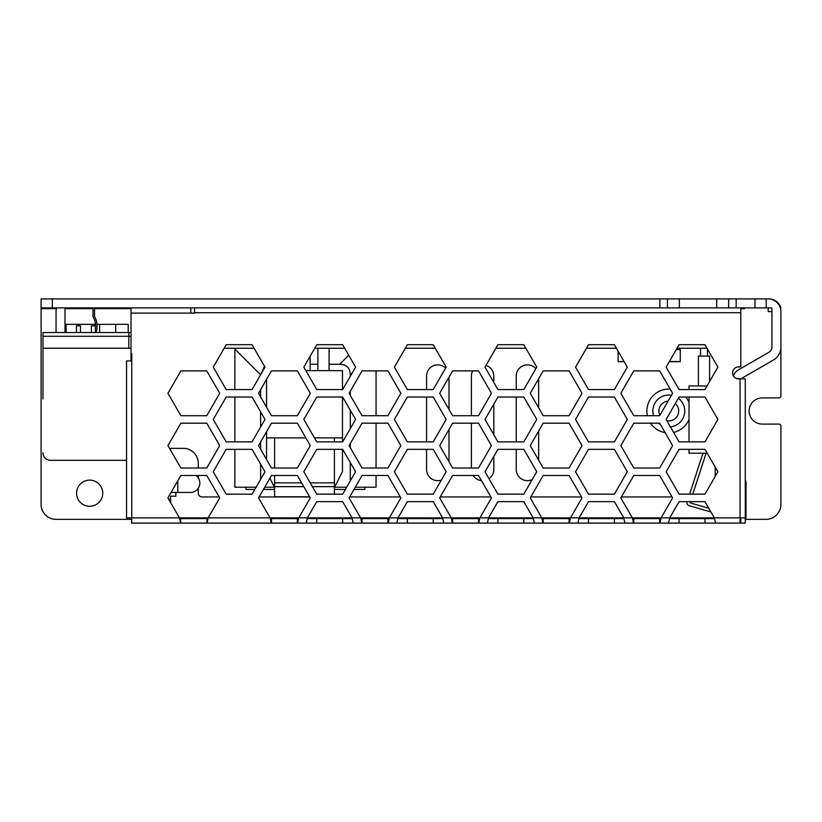 <?xml version="1.0" encoding="UTF-8"?>
<svg xmlns="http://www.w3.org/2000/svg" width="822" height="822" viewBox="0 0 822 822"><rect width="100%" height="100%" fill="white"/><g stroke="black" fill="none" stroke-linecap="round" stroke-linejoin="round"><path stroke-width="1.23" d="M170.627 502.561L170.627 496.19L175.857 496.19L175.857 492.45M170.627 450.251L170.627 448.36L183.327 448.36A14.95 14.95 0 0 1 198.277 463.31L198.277 468.016M198.277 475.486L198.277 477.931M198.277 488.289L198.277 493.2A3.74 3.74 0 0 0 202.007 496.94L219.155 496.94M672.047 496.94L621.401 496.94M581.462 496.94L530.807 496.94M490.888 496.94L440.243 496.94M400.304 496.94L349.658 496.94M274.62 475.486L274.62 496.95L259.084 496.94M169.25 500.166A7.47 7.47 0 0 1 170.627 498.327M131.767 518.61L131.541 523.09L206.98 523.09L206.98 518.61L180.665 518.61L180.665 523.09L179.463 517.86L208.192 517.86L219.71 497.906L206.764 475.486L180.881 475.486L167.935 497.906L179.463 517.86L180.665 518.61M659.881 523.09L659.881 518.61L633.567 518.61L632.354 517.86L740.047 517.86L740.047 523.09L715.541 523.09L714.328 517.86L704.968 501.646L679.075 501.646L669.714 517.86L668.512 523.09L659.881 523.09L661.094 517.86L672.612 497.906L659.665 475.486L633.783 475.486L620.836 497.906L632.354 517.86L633.567 523.09L624.946 523.09L623.744 517.86L614.383 501.646L588.49 501.646L579.13 517.86L577.928 523.09L569.297 523.09L570.499 517.86L582.017 497.906L569.081 475.486L543.188 475.486L530.252 497.906L541.77 517.86L542.972 523.09L534.382 523.09L533.17 517.86L523.809 501.646L497.927 501.646L488.566 517.86L487.354 523.09L478.723 523.09L479.935 517.86L491.453 497.906L478.507 475.486L452.624 475.486L439.678 497.906L451.196 517.86L452.408 523.09L443.798 523.09L442.585 517.86L433.225 501.646L407.342 501.646L397.971 517.86L396.769 523.09L388.138 523.09L389.351 517.86L400.869 497.906L387.922 475.486L362.04 475.486L349.093 497.906L360.611 517.86L361.824 523.09L353.224 523.09L352.022 517.86L342.651 501.646L316.768 501.646L307.407 517.86L306.195 523.09L297.574 523.09L297.574 518.61L271.25 518.61L270.048 517.86L271.25 523.09L745.277 523.09L745.277 517.86L740.047 517.86L740.047 378.87L738.546 378.87A5.98 5.98 0 0 1 732.577 372.89A5.98 5.98 0 0 1 738.546 366.91L740.797 366.91L740.797 307.88L194.537 307.88L194.537 313.11L190.796 313.11L190.796 307.88L131.017 307.88L131.017 353.46L131.767 353.46L131.767 523.09M352.124 518.61L307.294 518.61M387.922 518.61L361.824 518.61L360.611 517.86L389.351 517.86L387.922 518.61L387.922 523.09M442.698 518.61L397.869 518.61M478.507 518.61L452.408 518.61L451.196 517.86L479.935 517.86L478.507 518.61L478.507 523.09M533.283 518.61L488.453 518.61M569.081 518.61L542.972 518.61L541.77 517.86L570.499 517.86L569.081 518.61L569.081 523.09M623.857 518.61L579.017 518.61M714.441 518.61L669.611 518.61M271.25 518.61L271.25 523.09L206.98 523.09L208.192 517.86L206.98 518.61M200.517 496.622L199.767 496.19M768.2 298.91L766.196 298.91L768.2 298.91A12.7 12.7 0 0 1 780.9 311.61L780.9 396.05A1.87 1.87 0 0 1 779.03 397.92L762.22 397.92A13.08 13.08 0 0 0 749.14 411A13.08 13.08 0 0 0 762.22 424.08L779.03 424.08A1.87 1.87 0 0 1 780.9 425.95L780.9 504.41A14.95 14.95 0 0 1 765.95 519.35L745.801 519.35M131.541 519.35L56.05 519.35A14.95 14.95 0 0 1 41.1 504.41L41.1 307.88L666.919 307.88M733.368 375.87A11.96 11.96 0 0 1 738.546 369.797L768.94 352.248A5.98 5.98 0 0 0 771.93 347.069L771.93 308.62A0.75 0.75 0 0 0 771.19 307.88L768.2 307.88L768.2 311.61L771.93 311.61M471.396 468.016L471.396 423.176M471.396 415.706L471.396 376.065A11.21 11.21 0 0 1 472.681 370.876M473.143 475.486A11.21 11.21 0 0 0 481.476 480.634M488.987 478.692A11.21 11.21 0 0 0 493.817 469.475L493.817 456.446M485.997 365.379A11.21 11.21 0 0 1 493.817 376.065L493.817 382.446M493.817 404.136L493.817 434.746M535.862 368.667A11.21 11.21 0 0 0 516.237 376.065L516.237 389.556M532.204 479.627A11.21 11.21 0 0 1 516.237 469.475L516.237 449.336M516.237 441.866L516.237 397.026M538.657 378.737L538.657 407.846M538.657 431.036L538.657 460.156M445.627 368.071A11.21 11.21 0 0 0 426.567 376.065L426.567 389.556M426.567 397.026L426.567 441.866M426.567 449.336L426.567 469.475A11.21 11.21 0 0 0 441.352 480.099M448.987 461.707L448.987 429.485M448.987 409.397L448.987 377.175M66.089 332.54L66.089 324.32L95.444 324.32M96.945 324.32L128.201 324.32L128.201 332.54M624.175 361.68L618.134 361.68L618.134 351.22M676.28 349.576L680.256 349.576L680.256 361.68L669.283 361.68M376.055 370.876L376.055 415.706M376.055 423.176L376.055 468.016M376.055 475.486L376.055 487.21L355.268 487.21M234.866 389.556L234.887 348.23M256.094 487.21L234.866 487.21L234.866 449.336M234.866 441.866L234.866 397.026M254.799 489.45L245.994 489.45L245.994 487.21M263.41 489.45L274.62 489.45M334.4 489.45L345.384 489.45M353.984 489.45L364.927 489.45L364.927 487.21M102.75 493.2A13.08 13.08 0 0 0 89.67 480.12A13.08 13.08 0 0 0 76.6 493.2A13.08 13.08 0 0 0 89.67 506.28A13.08 13.08 0 0 0 102.75 493.2M752.88 307.88L766.196 307.88L766.196 298.91L41.1 298.91L41.1 307.88M752.88 298.91L765.95 298.91M728.672 307.88L716.712 307.88L728.672 307.88L728.672 298.91L667.392 298.91L667.392 307.88L679.352 307.88L667.392 307.88M61.65 298.91L87.8 298.91L61.65 298.91M194.29 298.91L210.247 298.91M605.29 298.91L621.247 298.91M140.357 298.91L181.457 298.91L140.357 298.91M780.879 307.88L780.335 307.88L780.879 307.88A12.7 12.7 0 0 0 768.734 298.91M729.145 307.88L754.986 307.88L754.986 298.91M771.19 307.88L766.196 307.88M61.65 307.88L87.8 307.88L61.65 307.88M745.277 480.048A5.23 5.23 0 0 1 746.027 482.74L746.027 517.86A5.23 5.23 0 0 1 745.277 520.552M745.965 481.99L745.277 481.99M740.797 518.61L740.047 518.61M258.529 497.906L270.048 517.86L298.776 517.86L310.295 497.906L297.358 475.486L271.466 475.486L258.529 497.906M316.768 344.716L303.821 367.136L316.768 389.556L342.651 389.556L355.597 367.136L342.651 344.716L316.768 344.716M614.383 344.716L588.49 344.716L575.554 367.136L588.49 389.556L614.383 389.556L627.32 367.136L614.383 344.716M536.756 367.136L523.809 344.716L497.927 344.716L484.98 367.136L497.927 389.556L523.809 389.556L536.756 367.136M433.225 389.556L446.171 367.136L433.225 344.716L407.342 344.716L394.396 367.136L407.342 389.556L433.225 389.556M452.624 370.876L439.678 393.286L452.624 415.706L478.507 415.706L491.453 393.286L478.507 370.876L452.624 370.876M226.184 441.866L252.066 441.866L265.013 419.446L252.066 397.026L226.184 397.026L213.237 419.446L226.184 441.866M543.188 468.016L569.081 468.016L582.017 445.596L569.081 423.176L543.188 423.176L530.252 445.596L543.188 468.016M258.529 445.596L271.466 468.016L297.358 468.016L310.295 445.596L297.358 423.176L271.466 423.176L258.529 445.596M659.665 423.176L633.783 423.176L620.836 445.596L633.783 468.016L659.665 468.016L672.612 445.596L659.665 423.176M303.821 471.756L316.768 494.176L342.651 494.176L355.597 471.756L342.651 449.336L316.768 449.336L303.821 471.756M704.968 494.176L717.904 471.756L704.968 449.336L679.075 449.336L666.139 471.756L679.075 494.176L704.968 494.176M433.225 441.866L446.171 419.446L433.225 397.026L407.342 397.026L394.396 419.446L407.342 441.866L433.225 441.866M226.184 449.336L213.237 471.756L226.184 494.176L252.066 494.176L265.013 471.756L252.066 449.336L226.184 449.336M530.252 393.286L543.188 415.706L569.081 415.706L582.017 393.286L569.081 370.876L543.188 370.876L530.252 393.286M484.98 471.756L497.927 494.176L523.809 494.176L536.756 471.756L523.809 449.336L497.927 449.336L484.98 471.756M407.342 449.336L394.396 471.756L407.342 494.176L433.225 494.176L446.171 471.756L433.225 449.336L407.342 449.336M704.968 441.866L717.904 419.446L704.968 397.026L679.075 397.026L666.139 419.446L679.075 441.866L704.968 441.866M167.935 445.596L180.881 468.016L206.764 468.016L219.71 445.596L206.764 423.176L180.881 423.176L167.935 445.596M614.383 449.336L588.49 449.336L575.554 471.756L588.49 494.176L614.383 494.176L627.32 471.756L614.383 449.336M614.383 397.026L588.49 397.026L575.554 419.446L588.49 441.866L614.383 441.866L627.32 419.446L614.383 397.026M167.935 393.286L180.881 415.706L206.764 415.706L219.71 393.286L206.764 370.876L180.881 370.876L167.935 393.286M387.922 370.876L362.04 370.876L349.093 393.286L362.04 415.706L387.922 415.706L400.869 393.286L387.922 370.876M387.922 423.176L362.04 423.176L349.093 445.596L362.04 468.016L387.922 468.016L400.869 445.596L387.922 423.176M659.665 370.876L633.783 370.876L620.836 393.286L633.783 415.706L659.665 415.706L672.612 393.286L659.665 370.876M484.98 419.446L497.927 441.866L523.809 441.866L536.756 419.446L523.809 397.026L497.927 397.026L484.98 419.446M316.768 397.026L303.821 419.446L316.768 441.866L342.651 441.866L355.597 419.446L342.651 397.026L316.768 397.026M452.624 468.016L478.507 468.016L491.453 445.596L478.507 423.176L452.624 423.176L439.678 445.596L452.624 468.016M310.295 393.286L297.358 370.876L271.466 370.876L258.529 393.286L271.466 415.706L297.358 415.706L310.295 393.286M213.237 367.136L226.184 389.556L252.066 389.556L265.013 367.136L252.066 344.716L226.184 344.716L213.237 367.136M717.904 367.136L704.968 344.716L679.075 344.716L666.139 367.136L679.075 389.556L704.968 389.556L717.904 367.136M745.277 517.86L745.277 378.87L740.047 378.87M741.536 378.87L736.296 378.428M740.797 517.86L740.797 523.09M780.9 311.61L780.9 347.069A14.95 14.95 0 0 1 773.43 360.015L743.037 377.565A2.99 2.99 0 0 0 741.834 378.87A2.99 2.99 0 0 1 743.037 377.565A2.99 2.99 0 0 0 741.834 378.87A2.99 2.99 0 0 1 743.037 377.565A2.99 2.99 0 0 0 741.834 378.87A2.99 2.99 0 0 1 743.037 377.565A2.99 2.99 0 0 0 741.834 378.87M716.712 307.88L716.712 298.91M679.352 298.91L679.352 307.88M65.76 307.88A0.75 0.75 0 0 0 65.01 308.62L65.01 332.54M56.605 307.88A12.7 12.7 0 0 0 56.05 311.61L56.05 332.54M131.017 517.86L126.537 518.076L126.537 360.93L131.017 360.93L131.017 353.46M126.537 517.86L179.463 517.86M271.466 518.61L271.466 523.09M297.358 518.61L297.358 523.09M297.574 523.09L298.776 517.86L297.574 518.61M316.768 518.61L316.768 523.09M342.651 518.61L342.651 523.09M361.824 518.61L361.824 523.09M362.04 518.61L362.04 523.09M388.138 523.09L388.138 518.61M407.342 518.61L407.342 523.09M433.225 518.61L433.225 523.09M452.408 518.61L452.408 523.09M452.624 518.61L452.624 523.09M478.723 523.09L478.723 518.61M497.927 518.61L497.927 523.09M523.809 518.61L523.809 523.09M542.972 518.61L542.972 523.09M543.188 518.61L543.188 523.09M569.297 523.09L569.297 518.61M588.49 518.61L588.49 523.09M614.383 518.61L614.383 523.09M633.567 518.61L633.567 523.09M633.783 518.61L633.783 523.09M659.665 518.61L659.665 523.09M661.094 517.86L659.881 518.61M679.075 518.61L679.075 523.09M704.968 518.61L704.968 523.09M740.797 308.62L744.527 308.62L744.527 307.88M669.375 361.526L680.256 361.526M618.134 361.526L624.083 361.526M666.868 420.71A9.905 9.905 0 0 0 675.314 403.54M668.081 401.126A9.905 9.905 0 0 0 659.891 415.305M660.498 424.614A15.957 15.957 0 0 1 658.504 423.176M653.562 415.706A15.957 15.957 0 0 1 671.461 395.269M678.376 398.238A15.957 15.957 0 0 1 670.423 426.875M264.705 487.21L274.62 487.21M334.4 487.21L346.678 487.21M260.625 479.36L260.625 464.153M260.625 449.233L260.625 441.969M260.625 427.05L260.625 411.843M260.625 396.923L260.625 389.659M260.625 374.74L264.489 366.222M310.12 364.249L317.888 364.249M329.098 364.249L339.722 364.249C346.545 364.444 350.069 367.968 350.295 374.822L350.295 376.322M350.295 391.21L350.295 395.372M350.295 410.26L350.295 428.632M350.295 443.52L350.295 447.682M350.295 462.57L350.295 480.942M171.089 492.45L190.499 492.45A9.34 9.34 0 0 0 195.893 475.486M710.917 511.952L689.144 505.705A2.99 2.99 0 0 1 687.12 501.913L687.213 501.646M689.637 494.176L702.944 453.22M706.088 453.22L692.782 494.176M690.357 501.646L690.203 502.098A0.75 0.75 0 0 0 690.706 503.054L708.769 508.222M334.4 494.176L334.4 449.336M334.4 441.866L334.4 437.9M274.62 437.9L274.62 468.016M309.637 496.765L274.62 496.765M42.97 399.04L42.97 336.27L131.017 336.27L128.777 336.27L128.777 332.54L42.97 332.54L42.97 336.27L128.777 336.27L128.777 348.23L42.97 348.23L131.017 348.23M131.017 332.54L128.777 332.54M715.202 467.071L715.202 476.441M689.011 449.336L689.011 453.22L707.208 453.22M707.033 385.97L689.011 385.97L689.011 389.556M689.011 397.026L689.011 441.866M709.612 381.511L709.612 356.08L698.402 356.08L698.402 385.97M269.893 478.219L274.024 486.47L274.62 486.47M334.4 486.47L335.006 486.47L342.476 471.53L342.476 449.336M342.476 397.026L342.476 441.866M305.856 370.65L342.476 370.65L342.476 389.556M266.554 431.694L266.554 459.498M266.554 437.9L305.856 437.9M314.487 437.9L342.476 437.9M266.554 379.384L266.554 407.198M317.888 348.23L317.888 370.65M329.098 348.23L329.098 370.65M310.12 356.234L310.12 370.65M706.992 348.23L677.051 348.23M616.408 348.23L586.466 348.23M525.833 348.23L495.892 348.23M435.249 348.23L405.308 348.23M344.685 348.23L314.744 348.23M254.101 348.23L224.159 348.23M94.53 316.449A20.18 20.18 0 0 1 96.01 332.54A20.18 20.18 0 0 0 94.53 316.449L94.53 307.88M95.403 328.42A18.68 18.68 0 0 0 93.04 316.84L93.04 307.88M95.403 332.54L95.403 325.81L91.417 325.81L91.417 332.54M80.453 332.54L80.453 325.81L76.467 325.81L76.467 332.54M50.44 460.32L126.537 460.32L50.44 460.32A7.47 7.47 0 0 1 42.97 452.85M298.776 517.86L360.611 517.86M389.351 517.86L451.196 517.86M479.935 517.86L541.77 517.86M570.499 517.86L632.354 517.86M131.017 308.62L94.53 308.62M93.04 308.62L65.01 308.62M56.399 308.62L41.1 308.62M670.197 389.114A21.937 21.937 0 0 0 647.387 415.706M650.572 423.176A21.937 21.937 0 0 0 665.111 432.619M673.619 432.403A21.937 21.937 0 0 0 689.011 419.539M689.011 402.461A21.937 21.937 0 0 0 685.712 397.026M190.796 313.11L131.017 313.11M208.192 517.86L270.048 517.86M740.797 312.73L194.537 312.73M736.142 298.91L736.142 307.88M659.922 307.88L659.922 298.91M52.31 298.91L52.31 307.88M234.866 349.062L260.595 374.791M348.733 355.248L339.722 364.249M350.295 374.822L352.34 372.777M177.788 480.839L177.788 492.45M115.717 324.32L115.717 332.54M99.606 332.54L99.606 324.32M94.684 324.32L94.684 325.81M78.573 325.81L78.573 324.32M274.62 496.95L309.75 496.95M334.4 486.655L312.432 486.655M303.801 486.655L274.62 486.655M274.62 482.853L301.612 482.853M310.233 482.853L334.4 482.853M700.539 348.23L700.539 356.08M707.475 349.052L707.475 356.08"/></g></svg>
